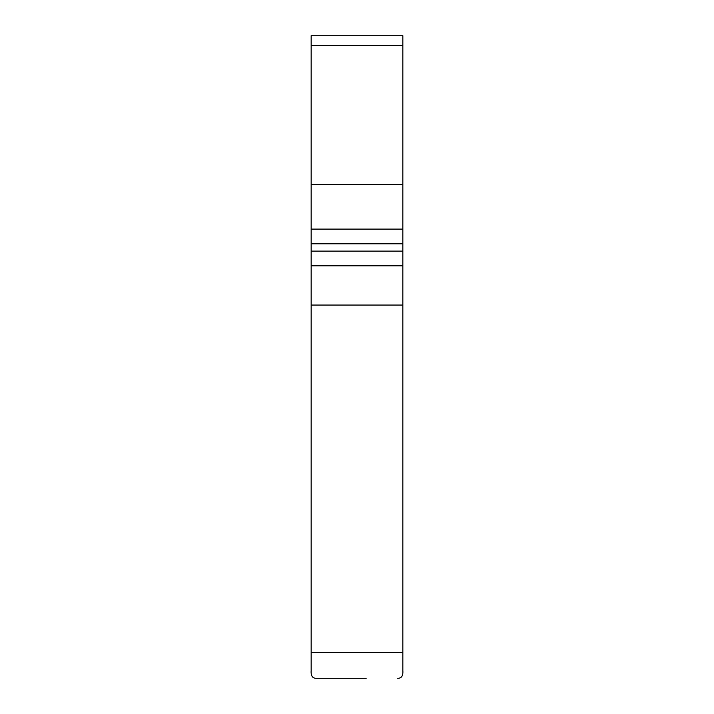<?xml version="1.0" encoding="UTF-8"?>
<svg xmlns="http://www.w3.org/2000/svg" width="714" height="714" viewBox="0 0 714 714"><rect width="100%" height="100%" fill="white"/><g stroke="black" fill="none" stroke-linecap="round" stroke-linejoin="round"><path stroke-width="1.07" d="M402.839 45.642L311.161 45.642L311.161 35.7L402.839 35.7L402.839 670.651L402.839 652.355L311.161 652.355L311.161 670.651C310.795 675.828 312.518 678.371 316.32 678.3L347.834 678.3M402.839 229.114L311.161 229.114L311.161 184.489L402.839 184.489M402.839 305.056L311.161 305.056L311.161 652.355M311.161 305.056L311.161 229.114M311.161 45.642L311.161 184.489M366.166 678.3L316.32 678.3M402.839 265.786L311.161 265.786M402.839 670.651C403.214 675.81 401.5 678.362 397.68 678.3M402.839 243.777L311.161 243.777M402.839 251.114L311.161 251.114"/></g></svg>
